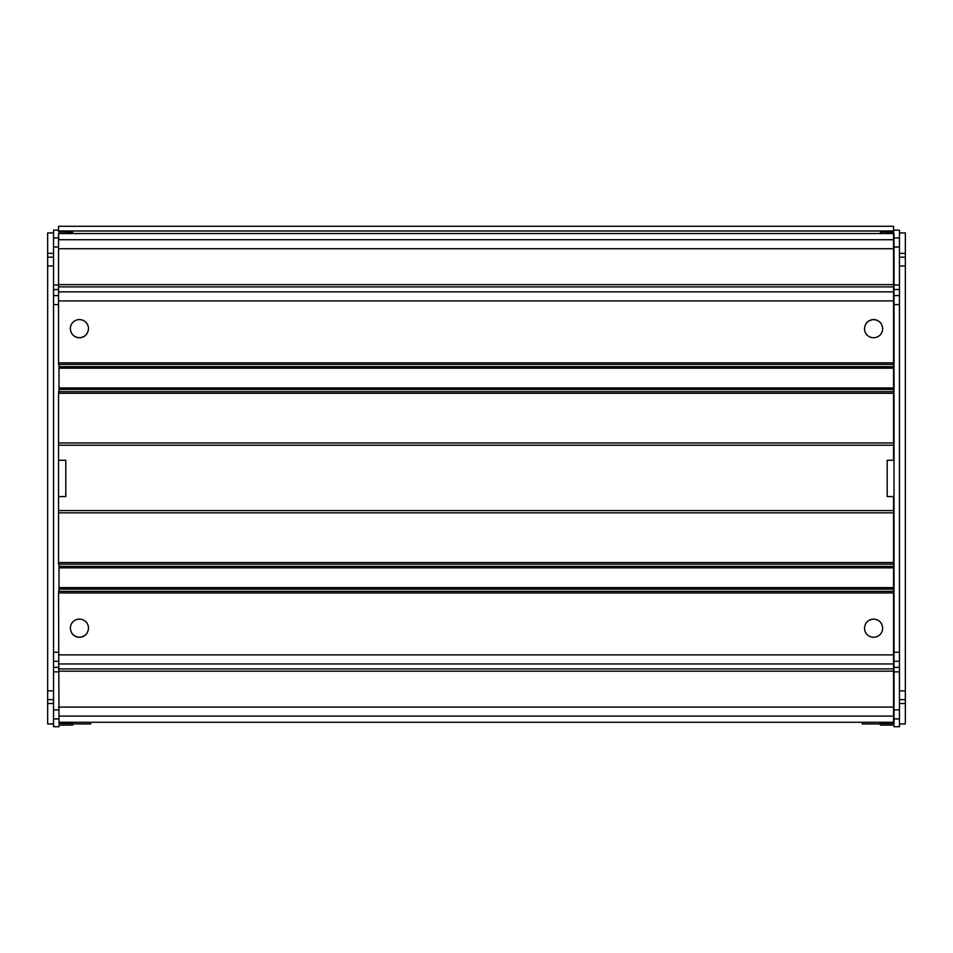 <?xml version="1.0" encoding="UTF-8"?>
<svg xmlns="http://www.w3.org/2000/svg" width="953" height="953" viewBox="0 0 953 953"><rect width="100%" height="100%" fill="white"/><g stroke="black" fill="none" stroke-linecap="round" stroke-linejoin="round"><path stroke-width="1.43" d="M862.239 722.267L862.239 723.935L880.393 723.935M905.35 723.935L899.453 723.935L905.35 723.935L905.35 690.877L899.453 690.877M905.35 690.877L905.35 232.913L899.453 232.913M47.65 723.935L53.547 723.935L47.65 723.935L47.65 232.913L53.547 232.913M72.607 723.935L90.761 723.935L90.761 722.267M880.393 722.267L880.393 725.126L894.009 725.126L894.009 726.722L899.453 726.722L899.453 230.138L894.009 230.138L893.557 231.722M880.393 723.553L894.009 723.553L894.009 233.306L880.393 233.533M905.35 265.982L899.453 265.982M47.65 265.982L53.547 265.982M58.538 230.126L53.547 230.126L53.547 726.722L58.991 726.722L58.991 725.126L72.607 725.126L72.607 723.541L58.991 723.541L58.538 591.348L893.557 591.348L893.557 588.68L58.991 588.68M47.65 690.865L53.547 690.865M880.393 233.306L880.393 231.936L893.557 231.936L893.557 230.995L58.538 230.995L58.538 226.278L893.557 226.278L893.557 230.995M894.009 496.584L887.195 496.584L887.195 460.275L894.009 460.275M58.991 564.116L58.991 591.348M893.557 496.584L893.557 512.845L58.538 512.845L58.538 391.671L893.557 391.671L893.557 286.889L58.538 286.889L58.538 364.451L893.557 364.451M58.991 364.451L58.991 391.671M893.557 286.889L893.557 233.533L58.538 233.533L58.538 286.889M58.538 230.995L58.538 231.924L72.607 231.924L72.607 233.306L58.991 233.533M72.607 723.541L72.607 722.267M893.557 591.348L893.557 722.267L58.991 722.267M893.557 512.845L893.557 562.532L58.538 562.532L58.538 564.116L893.557 564.116L893.557 562.532M893.557 564.116L893.557 566.356L58.991 566.356M893.557 588.68L893.557 566.356M893.557 460.275L893.557 391.671M58.538 512.845L58.538 562.532M893.557 387.931L58.991 387.931M893.557 368.192L58.991 368.192M865.836 323.949A9.077 9.077 0 0 1 881.334 323.949M87.164 333.395A9.077 9.077 0 0 1 71.666 333.395M865.836 623.465A9.077 9.077 0 0 1 881.334 623.465M87.164 632.911A9.077 9.077 0 0 1 71.666 632.911M893.557 587.608L58.991 587.608M893.557 567.869L58.991 567.869M58.991 496.584L65.805 496.584L65.805 460.275L58.991 460.275M864.502 328.666A9.077 9.077 0 0 0 873.579 337.743A9.077 9.077 0 0 0 882.657 328.666C882.121 323.162 879.095 320.137 873.579 319.6C868.076 320.137 865.05 323.162 864.502 328.666M88.498 328.666A9.077 9.077 0 0 0 79.421 319.589A9.077 9.077 0 0 0 70.343 328.666C70.879 334.181 73.905 337.207 79.421 337.743C84.924 337.207 87.95 334.181 88.498 328.666M864.502 628.182A9.077 9.077 0 0 0 873.579 637.259A9.077 9.077 0 0 0 882.657 628.182C882.121 622.666 879.095 619.653 873.579 619.105C868.076 619.653 865.05 622.666 864.502 628.182M88.498 628.182A9.077 9.077 0 0 0 79.421 619.105A9.077 9.077 0 0 0 70.343 628.182C70.879 633.697 73.905 636.723 79.421 637.259C84.924 636.723 87.95 633.697 88.498 628.182M905.35 703.517L899.453 703.517M905.35 699.657L899.453 699.657M905.35 257.191L899.453 257.191M905.35 253.343L899.453 253.343M47.65 253.343L53.547 253.343M47.65 257.191L53.547 257.191M47.65 699.657L53.547 699.657M47.65 703.517L53.547 703.517M899.453 237.94L894.009 237.94M899.453 246.982L894.009 246.982M899.453 284.995L894.009 284.995M899.453 289.521L894.009 289.521M899.453 295.573L894.009 295.573M899.453 304.615L894.009 304.615M899.453 652.233L894.009 652.233M899.453 661.275L894.009 661.275M899.453 667.338L894.009 667.338M899.453 671.853L894.009 671.853M899.453 709.866L894.009 709.866M899.453 718.907L894.009 718.907M53.547 718.907L58.991 718.907M53.547 709.866L58.538 709.866M53.547 671.853L58.538 671.853M53.547 667.338L58.538 667.338M53.547 661.275L58.538 661.275M53.547 652.233L58.538 652.233M53.547 304.615L58.538 304.615M53.547 295.573L58.538 295.573M53.547 289.521L58.538 289.521M53.547 284.995L58.538 284.995M53.547 246.982L58.538 246.982M53.547 237.94L58.991 237.94M893.557 716.084L58.991 716.084M893.557 707.066L58.538 707.066M893.557 442.954L58.538 442.954M893.557 248.721L58.538 248.721M893.557 239.715L58.991 239.715M893.557 671.174L58.538 671.174M893.557 393.267L58.538 393.267M893.557 389.443L58.991 389.443M893.557 389.003L58.991 389.003M893.557 367.108L58.991 367.108M893.557 366.679L58.991 366.679M893.557 362.855L58.538 362.855M893.557 300.91L58.538 300.91M893.557 291.856L58.538 291.856M893.557 284.625L58.538 284.625M893.557 668.911L58.538 668.911M893.557 663.943L58.538 663.943M893.557 654.878L58.538 654.878M893.557 592.933L58.538 592.933M893.557 589.121L58.991 589.121M893.557 566.785L58.991 566.785M893.557 445.218L58.991 445.218M893.557 510.57L58.991 510.57"/></g></svg>
